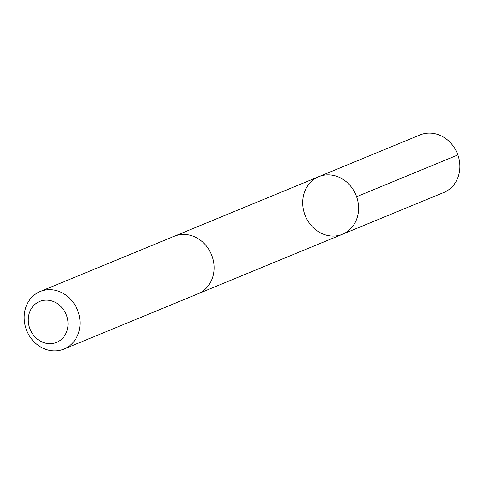 <?xml version="1.0" encoding="UTF-8"?>
<svg xmlns="http://www.w3.org/2000/svg" width="484" height="484" viewBox="0 0 484 484"><rect width="100%" height="100%" fill="white"/><g stroke="black" fill="none" stroke-linecap="round" stroke-linejoin="round"><path stroke-width="0.73" d="M345.782 181.349A31.127 27.382 67.6 0 1 358.517 210.274A31.127 27.382 67.6 0 1 342.484 234.244A31.127 27.382 67.6 0 1 305.313 215.9A31.127 27.382 67.6 0 1 318.762 176.69A31.127 27.382 67.6 0 1 345.782 181.349A31.127 27.382 67.6 0 1 358.517 210.274A31.127 27.382 67.6 0 1 342.484 234.244L443.767 192.493A31.127 27.382 -112.4 0 0 459.8 168.523A31.127 27.382 -112.4 0 0 447.065 139.592A31.127 27.382 -112.4 0 0 420.039 134.933L318.762 176.69A31.127 27.382 67.6 0 1 345.782 181.349M63.961 349.067L197.986 293.812A31.127 27.382 -112.4 0 0 211.435 254.596A31.127 27.382 -112.4 0 0 174.258 236.259L40.233 291.507A31.127 27.382 -112.4 0 0 24.2 315.477A31.127 27.382 -112.4 0 0 36.935 344.408A31.127 27.382 -112.4 0 0 63.961 349.067A31.127 27.382 -112.4 0 0 77.41 309.851A31.127 27.382 -112.4 0 0 40.233 291.507M37.359 339.072A22.143 19.475 -112.4 0 0 68.008 324.952A22.143 19.475 -112.4 0 0 39.059 301.726A22.143 19.475 -112.4 0 0 37.359 339.072M356.581 196.704L457.864 154.953M198.525 293.582L342.484 234.244M174.803 236.041L318.762 176.69"/></g></svg>
